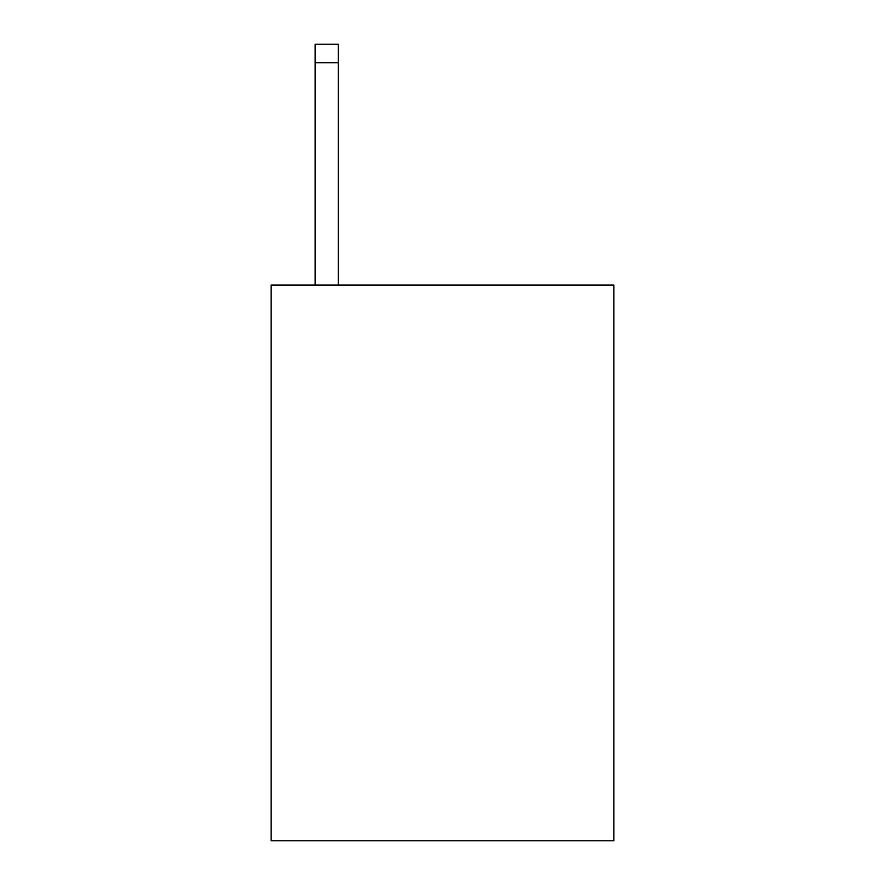 <?xml version="1.0" encoding="UTF-8"?>
<svg xmlns="http://www.w3.org/2000/svg" width="885" height="885" viewBox="0 0 885 885"><rect width="100%" height="100%" fill="white"/><g stroke="black" fill="none" stroke-linecap="round" stroke-linejoin="round"><path stroke-width="1.33" d="M613.836 285.047L613.836 840.75L271.164 840.75L271.164 285.047L613.836 285.047M338.302 285.047L338.302 62.769L315.148 62.769L315.148 44.25L338.302 44.25L338.302 62.769M315.148 285.047L315.148 62.769"/></g></svg>
